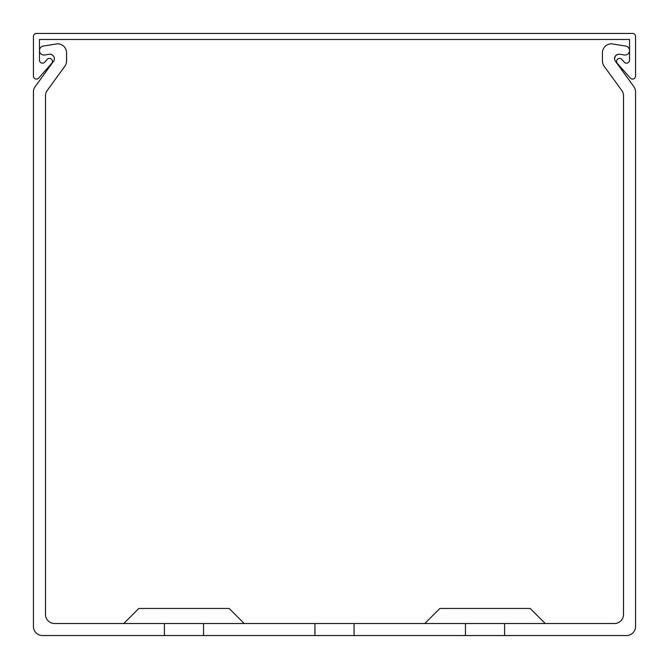 <?xml version="1.0" encoding="UTF-8"?>
<svg xmlns="http://www.w3.org/2000/svg" width="669" height="669" viewBox="0 0 669 669"><rect width="100%" height="100%" fill="white"/><g stroke="black" fill="none" stroke-linecap="round" stroke-linejoin="round"><path stroke-width="1" d="M616.575 61.406A3.011 3.011 0 0 0 617.328 63.404L630.282 78.064A3.011 3.011 0 0 0 635.55 76.074L635.55 36.461A3.011 3.011 0 0 0 632.539 33.45L36.461 33.45A3.011 3.011 0 0 0 33.45 36.461L33.45 76.074A3.011 3.011 0 0 0 38.718 78.064L51.672 63.404A3.011 3.011 0 0 0 51.404 59.156A3.011 3.011 0 0 0 47.156 59.416L44.739 62.15A3.011 3.011 0 0 1 39.471 60.16L39.471 39.471L629.529 39.471L629.529 60.16A3.011 3.011 0 0 1 624.261 62.15L621.844 59.416A3.011 3.011 0 0 0 616.575 61.406M244.185 623.508L229.133 608.456L138.817 608.456L123.765 623.508M424.815 623.508L439.868 608.456L530.183 608.456L545.235 623.508M465.457 623.508L354.068 623.508L354.068 635.55L465.457 635.55L465.457 623.508L504.593 623.508L504.593 635.55L626.519 635.55A9.032 9.032 0 0 0 635.55 626.519L635.55 91.896A9.032 9.032 0 0 0 633.827 86.594L615.338 61.147A4.516 4.516 0 0 1 619.695 54.256L624.311 54.983A4.516 4.516 0 0 0 629.529 50.526A4.516 4.516 0 0 0 625.716 46.061L611.466 43.803A9.032 9.032 0 0 0 602.435 52.834L602.435 60.938A9.032 9.032 0 0 0 604.157 66.248L621.785 90.499A9.032 9.032 0 0 1 623.508 95.809L623.508 614.476A9.032 9.032 0 0 1 614.476 623.508L504.593 623.508M354.068 623.508L54.524 623.508A9.032 9.032 0 0 1 45.492 614.476L45.492 95.809A9.032 9.032 0 0 1 47.215 90.499L64.843 66.248A9.032 9.032 0 0 0 66.566 60.938L66.566 52.834A9.032 9.032 0 0 0 57.534 43.803L43.284 46.061A4.516 4.516 0 0 0 39.471 50.526A4.516 4.516 0 0 0 44.689 54.983L49.305 54.256A4.516 4.516 0 0 1 53.662 61.147L35.173 86.594A9.032 9.032 0 0 0 33.45 91.896L33.45 626.519A9.032 9.032 0 0 0 42.481 635.55L314.932 635.55L314.932 623.508M354.068 635.55L314.932 635.55M504.593 635.55L465.457 635.55M203.543 635.55L203.543 623.508M164.407 623.508L164.407 635.55M60.436 72.311L64.843 66.248L60.436 72.311M66.566 60.938L66.566 52.834L66.566 60.938M57.534 43.803L43.284 46.061L57.534 43.803M38.35 82.22L35.173 86.594L38.35 82.22M33.45 91.896L33.45 98.151M635.55 91.896L635.55 98.151M619.695 54.256L624.311 54.983L619.695 54.256A4.516 4.516 0 0 0 614.476 58.604M602.435 52.834L602.435 60.938L602.435 52.834M633.827 86.594L630.65 82.22M604.157 66.248L608.564 72.311M49.305 54.256A4.516 4.516 0 0 1 53.662 61.147"/></g></svg>
